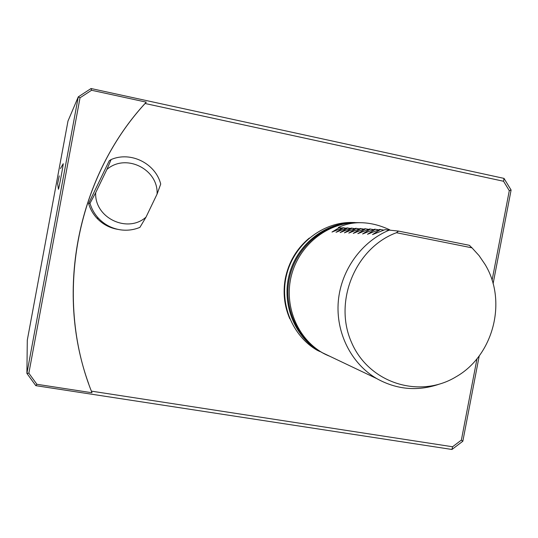 <?xml version="1.0" encoding="UTF-8"?>
<svg xmlns="http://www.w3.org/2000/svg" width="538" height="538" viewBox="0 0 538 538"><rect width="100%" height="100%" fill="white"/><g stroke="black" fill="none" stroke-linecap="round" stroke-linejoin="round"><path stroke-width="0.81" d="M91.359 391.133L452.579 446.762L461.369 440.111L462.835 441.234L451.947 449.472L35.804 385.652L36.893 384.287L91.998 392.753L91.359 391.133C54.049 296.788 75.838 178.898 145.078 103.498L146.275 102.146C77.976 175.489 54.681 290.063 88.629 383.688M461.369 440.111L477.011 358.712M492.088 280.231L509.291 190.667L503.561 181.266L145.078 103.498M309.323 238.045C296.653 248.603 288.65 262.107 285.315 278.57C282.793 292.578 284.293 305.994 289.821 318.819M118.057 229.403C109.752 228.045 102.691 224.285 96.86 218.139C92.966 213.909 90.209 209.033 88.588 203.519L89.994 203.297L95.677 192.705L106.907 169.45L111.124 159.537C130.741 151.017 155.536 163.478 160.721 184.043L157.069 194.104L146.02 217.117L139.92 227.359C133.68 229.941 127.176 230.768 120.418 229.827C111.81 228.482 104.486 224.628 98.447 218.26C94.466 213.929 91.648 208.939 89.994 203.297M111.124 159.537L109.241 160.754L88.588 203.519M146.02 217.117C127.62 233.721 94.379 217.93 95.677 192.705M106.907 169.45C125.771 152.893 158.535 169.322 157.069 194.104M59.247 175.872L57.6 183.841L59.247 175.872M63.101 163.868L63.215 163.707C63.437 164.386 58.904 188.683 58.447 189.262L58.4 189.06M353.036 222.544L350.003 222.456C321.287 222.967 294.192 244.918 286.72 274.272C279.121 303.593 292.282 335.927 317.185 350.265L319.902 351.563C294.784 337.097 281.509 304.461 289.175 274.857C296.72 245.22 324.064 223.062 353.036 222.544L359.054 222.698M350.003 222.456L354.703 222.53M451.947 449.472L452.579 446.762M509.291 190.667L511.1 190.035L493.104 283.687M479.237 355.867L462.835 441.234M503.561 181.266L504.005 178.387L511.1 190.035M27.297 340.151L26.9 373.392L78.279 96.86L67.99 121.03L27.297 340.151M35.804 385.652L26.9 373.392L28.85 373.204L80.028 97.795L91.568 90.263L91.05 88.528L504.005 178.387M91.05 88.528L78.279 96.86L80.028 97.795M91.568 90.263L146.275 102.146M36.893 384.287L28.85 373.204M396.439 232.712C355.551 247.756 333.372 301.233 351.361 342.034C368.638 383.164 419.505 399.142 456.157 376.728C493.534 355.51 507.522 301.031 485.014 264.353L479.062 255.611L471.987 247.836L396.439 232.712L398.517 231.091L469.244 245.281L471.987 247.836M438.557 384.394C417.132 391.482 396.54 389.559 376.802 378.631C351.287 363.796 335.604 332.746 338.301 301.3C341.005 269.868 361.892 241.118 389.855 229.887C379.27 224.897 368.873 222.51 358.678 222.712C351.375 222.9 344.609 224.494 338.375 227.487L341.879 228.031M346.035 228.233L342.854 227.695L331.993 232.053L339.384 227.534M350.299 228.442L347.037 227.89L336.021 232.308L343.473 227.729M354.683 228.657L351.334 228.092L340.151 232.564L347.676 227.924M359.189 228.879L355.752 228.3L344.394 232.833L351.993 228.119M363.822 229.107L360.292 228.509L348.759 233.102L356.425 228.327M368.591 229.343L364.952 228.724L353.244 233.384L360.978 228.542M373.493 229.585L369.754 228.946L357.851 233.674L365.665 228.758M378.537 229.834L374.69 229.181L362.599 233.969L370.487 228.98M383.728 230.089L379.774 229.417L367.481 234.279L375.443 229.215M470.151 245.98L469.244 245.281M380.548 229.45L372.511 234.588L385.006 229.659L398.517 231.091M331.885 357.259L322.397 352.746C297.077 338.167 283.694 305.248 291.428 275.389C299.041 245.496 326.613 223.142 355.813 222.624L360.426 222.692M98.447 218.26L96.86 218.139M63.215 163.707L60.478 168.535M57.64 183.74L58.447 189.262M358.631 222.705C326.848 221.152 296.371 245.449 289.511 277.669C282.322 310.016 300.191 344.703 329.68 356.217M358.678 222.712L355.813 222.624M376.802 378.631L322.397 352.746"/></g></svg>
